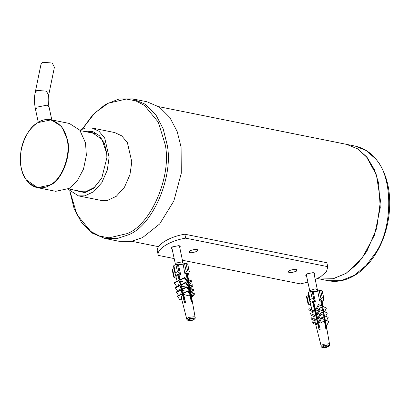 <?xml version="1.0" encoding="UTF-8"?>
<svg xmlns="http://www.w3.org/2000/svg" width="410" height="410" viewBox="0 0 410 410"><rect width="100%" height="100%" fill="white"/><g stroke="black" fill="none" stroke-linecap="round" stroke-linejoin="round"><path stroke-width="0.61" d="M346.235 273.244L333.371 278.723L319.518 278.984L332.592 278.892L345.727 273.557L357.474 263.835L366.832 251.356L376.713 228.273L380.475 200.741L376.431 175.008L366.325 156.528L357.494 148.774L346.542 144.346L357.786 148.958L367.314 157.727L374.335 169.561L378.599 182.978L380.26 207.66L374.591 234.925L362.081 258.361L346.235 273.244M317.448 278.492L328.118 280.712L341.192 280.614L354.327 275.284L366.068 265.562L375.427 253.078C393.41 227.576 393.134 175.424 374.924 158.255L366.089 150.496L355.137 146.073C364.51 148.066 372.311 153.555 378.538 162.539C381.715 167.183 384.242 172.497 386.123 178.468C393.451 201.033 389.367 231.599 376.216 252.949C367.708 266.802 357.341 275.725 345.112 279.722C339.362 281.486 333.699 281.813 328.118 280.712M69.869 191.244L74.087 208.531L81.708 222.845L92.219 233.1L104.863 238.446L118.9 241.259L131.087 241.418L142.588 237.574L159.649 223.993L173.835 201.043L181.281 173.235L181.097 147.205L177.156 131.487L169.817 117.455L159.377 107.077L146.898 101.747L132.861 98.928L119.136 98.979L105.483 104.381L92.926 114.646L82.364 128.971M67.968 189.148L78.412 195.857L101.08 200.408L107.451 200.403L116.281 196.318L124.481 187.191L129.955 174.66L131.794 161.847L127.392 142.639L121.708 135.843L114.697 132.558L92.03 128.007L85.654 128.012L79.801 130.175M78.412 195.857L84.783 195.857L93.613 191.767L101.813 182.645L107.287 170.114L109.127 157.302L104.729 138.088L99.041 131.292L92.03 128.007M72.775 189.763L84.824 192.674L93.823 188.185L101.782 178.063L106.882 157.737L106.723 153.442L104.478 143.654L99.558 135.797L92.783 131.543L85.613 131.195L84.475 131.456M76.378 190.486L80.042 191.777L85.618 191.772L94.238 187.493L101.89 177.863M106.743 153.668L101.987 139.482L91.958 132.404L88.078 132.179M66.974 139.328C71.263 153.94 62.351 178.801 50.763 184.531C39.77 193.018 23.58 183.957 21.33 168.059C17.041 153.442 25.953 128.586 37.541 122.856C48.534 114.369 64.724 123.425 66.974 139.328M26.399 179.934L37.617 187.672L55.745 191.311L69.203 188.421L77.193 180.918L83.496 169.104L86.356 155.364L85.516 142.926L79.827 130.206L69.362 123.461L51.229 119.822L37.899 122.636M35.542 109.501L37.289 107.066L46.812 105.196L48.969 106.62C48.078 102.285 47.965 98.543 48.626 95.407L54.402 67.281L52.229 63.032L42.645 62.253L40.949 64.519L35.178 92.645C34.132 97.918 34.255 103.535 35.542 109.501L38.289 122.329M289.142 270.574L295.138 269.088L296.922 270.067L296.138 271.389L290.142 272.875L288.358 271.902L289.142 270.574M306.562 275.986L305.768 275.335M314.629 273.439L314.173 274.357M306.613 276.237L305.783 275.464L306.941 273.854L313.24 272.614L314.665 273.562L314.229 274.608M172.118 249.008L171.329 248.357M180.19 246.456L179.734 247.373M172.174 249.259L171.344 248.486L172.502 246.876L178.801 245.636L180.226 246.579L179.785 247.63M295.923 271.64L289.624 272.881L288.199 271.933L289.357 270.323L295.651 269.083L297.081 270.031L295.923 271.64M196.656 251.719L190.358 252.96L188.933 252.012L190.091 250.402L196.385 249.162L197.815 250.11L196.656 251.719M174.173 258.577L158.291 255.389C156.123 249.352 170.006 240.614 185.674 238.148L327.723 266.654L326.878 262.718L184.828 234.212C169.161 236.672 155.282 245.411 157.445 251.453M185.674 238.148L184.828 234.212M158.291 255.389L157.389 251.217M307.884 282.167L300.335 283.894L182.491 260.248M327.723 266.654L326.878 262.718M327.78 266.889L326.427 271.681L320.779 276.632L315.28 279.512M179.395 245.805L183.229 264.122M175.511 264.711L171.785 247.435M175.413 264.368L176.408 262.989L181.804 261.928L183.024 262.738M313.834 272.783L317.678 291.167M309.955 291.7L306.224 274.418M309.852 291.351L310.139 290.552L315.146 288.809L317.468 289.716M187.073 274.433L187.647 273.193L186.883 272.906L186.309 274.146L185.258 273.839L186.253 271.697L187.529 270.549L189.292 271.456L187.713 264.081L189.056 271.118L189.046 272.742L188.052 274.89L187.073 274.433L186.786 273.111M187.529 270.549L185.981 263.322L187.503 263.896M185.981 263.322L184.495 263.502L186.253 271.697M187.903 276.068L187.595 275.556M173.932 277.191L176.772 278.656M174.352 277.503L172.595 269.308L172.379 269.964M177.427 271.753L179.124 272.547L180.431 274.418L179.021 275.018L178.268 273.936L177.248 274.433L178.001 275.515L176.689 276.243L175.065 273.67L175.388 272.747L177.427 271.753L175.88 264.527L177.366 264.353L178.406 264.742L180.661 274.505L179.39 274.925M175.388 272.747L173.84 265.526L175.88 264.527M173.84 265.526L173.625 266.177M188.661 320.523L188.067 320.256L189.686 319.472L188.477 319.016L190.178 318.186L191.383 318.642L192.997 317.847L194.268 318.324L192.654 319.118L193.863 319.564L192.162 320.394L190.957 319.949L189.338 320.733L188.661 320.523M190.957 319.949L190.614 318.355M189.338 320.733L189.128 319.744M192.162 320.394L191.747 318.467M192.444 318.129L192.654 319.118M189.046 320.625L188.364 320.374M186.765 273.168L191.993 302.083L191.229 301.796L190.009 295.056M189.697 293.329L189.328 291.274M189.025 289.614L188.579 287.138L188.913 286.518L185.914 282.341L185.586 282.962L188.585 287.138L187.242 287.794M188.318 285.683L187.754 282.577M187.519 281.26L186.227 274.141M186.037 274.131L184.946 273.993L183.106 264.178L178.406 264.742M179.073 275.002L180.164 279.661L179.846 280.261L180.533 281.219L181.322 284.581L180.994 285.201L181.702 286.18L182.353 288.958L182.025 289.578L182.732 290.567L183.326 293.088L183.044 293.621L183.649 294.462L185.535 302.478L184.515 302.975L182.629 294.959C181.538 295.871 181.22 297.26 181.671 299.131L186.801 319.282L188.077 320.564C188.836 321.05 190.568 320.866 193.279 320.015C195.011 318.795 195.637 317.955 195.15 317.494L194.325 316.725L188.462 317.422L186.801 319.282M187.734 282.613L188.057 282.013L184.756 277.416L184.433 278.021L187.734 282.613L186.627 283.156L186.319 282.91M185.694 282.449L180.533 281.219M186.196 287.082L181.702 286.18M186.904 291.346L182.732 290.567M183.044 293.621L187.636 291.382L190.209 294.959L188.544 295.774L183.649 294.462M181.671 299.131L180.01 299.941L177.438 296.358L182.025 294.119L182.306 293.591L181.712 291.064L180.538 294.452M178.622 295.39L176.413 292.315L181.005 290.075L181.333 289.455L180.682 286.682L179.477 290.362M177.735 291.213L175.388 287.938L179.975 285.698L180.303 285.078L179.513 281.716L178.345 286.036M179.513 281.716L178.827 280.758L179.144 280.158L177.74 274.193M173.809 267.812L174.393 270.538M193.202 296.082L192.628 295.231L193.981 293.119L194.555 293.97L193.202 296.082L191.542 296.896L190.865 292.986M192.403 292.356L191.721 291.351L193.192 289.055L193.874 290.055L192.403 292.356L190.875 293.099L190.107 288.671M191.46 288.215L190.788 287.22L192.367 284.755L193.038 285.749L191.46 288.215L190.117 288.871L189.256 283.792M190.353 283.597L189.697 282.628L191.429 279.917L192.09 280.886L190.353 283.597L189.246 284.135L187.718 275.013M189.686 319.472L189.482 318.534M178.534 274.316L180.062 281.429L180.836 282.51M181.369 285.724L181.015 285.893M179.144 280.158L174.558 282.398L174.235 283.002L178.827 280.758M184.433 278.021L179.846 280.261M184.756 277.416L180.164 279.661M181.205 284.074L180.379 282.926L181.071 286.144L181.999 287.436M176.92 286.733L174.235 283.002M181.984 290.357L182.429 290.142M175.388 287.938L175.716 287.323L180.303 285.078M180.994 285.201L185.586 282.962M181.322 284.581L185.914 282.341M181.379 286.575L181.676 286.257M181.44 286.657L181.748 286.508M182.337 288.988L181.399 287.682L181.968 290.336L183.024 291.807M180.682 286.682L179.975 285.698M182.901 294.416L183.429 294.154M181.333 289.455L176.746 291.694L176.413 292.315M182.025 289.578L186.611 287.338L189.41 291.233L189.743 290.613L186.945 286.713L186.611 287.338M186.945 286.713L182.353 288.958M182.537 291.131L182.804 290.859M182.855 291.09L182.599 291.218M183.26 293.217L182.301 291.884L182.819 294.298L183.998 295.943M181.712 291.064L181.005 290.075M188.508 291.674L189.41 291.233L189.922 293.642M182.306 293.591L177.72 295.83L177.438 296.358M191.706 301.944L190.204 294.964L190.491 294.431L187.918 290.849L187.636 291.382M187.918 290.849L183.326 293.088M183.649 298.162L184.433 297.783M183.506 295.251L183.772 294.98M183.562 295.338L183.829 295.21M184.597 297.701L183.101 295.615L184.695 303.041M182.629 294.959L182.025 294.119M185.151 300.012L184.254 299.32L184.69 298.875M184.254 299.32L184.741 299.085M190.44 297.429L190.706 297.301M188.841 283.043L189.697 282.628M191.429 279.917L188.8 281.198M190.788 287.22L189.743 287.728M189.656 286.077L192.367 284.755M190.522 291.94L191.721 291.351M193.192 289.055L190.414 290.413M191.265 295.897L192.628 295.231M193.981 293.119L191.132 294.508M177.725 274.203L178.001 275.515M188.846 288.625L189.077 289.68M177.73 275.735L176.689 276.243M175.992 278.364L176.372 278.303M176.08 277.16L176.305 278.211M172.595 269.308L173.983 268.632M183.106 264.178L184.495 263.502M184.946 273.993L185.258 273.839M188.052 274.89L187.273 274.597M322.316 302.877L322.198 302.057M308.207 304.066L311.103 305.563L310.693 305.101L310.37 305.25M308.689 304.374L306.936 296.179L306.659 296.84M312.194 298.608L313.875 299.428L315.126 301.324L313.681 301.909L312.958 300.812L311.907 301.294L312.63 302.39L311.272 303.108L309.74 300.55L310.088 299.577L312.194 298.608L310.642 291.382L312.118 291.233L313.096 291.648L315.346 301.422L314.055 301.821M310.088 299.577L308.54 292.351L310.642 291.382M321.635 301.478L322.229 300.248L321.512 299.941L320.912 301.176L319.918 300.837L320.953 298.711L322.224 297.593L323.869 298.506L322.291 291.156L323.659 298.203L323.587 299.833L322.557 301.96L321.635 301.478L321.368 300.243M322.224 297.593L320.671 290.367L322.111 290.977M320.671 290.367L319.195 290.516L320.953 298.711M308.54 292.351L308.264 293.012M323.844 345.522L324.746 345.128L325.888 345.615L327.549 344.841L328.748 345.353L327.088 346.127L328.22 346.604L326.883 347.234L325.335 346.937L323.669 347.695L322.47 347.188L324.136 346.424L322.998 345.932L323.844 345.522M324.136 346.424L323.941 345.507M323.669 347.695L323.459 346.737M324.966 345.225L325.335 346.937M326.468 347.413L326.068 345.533M323.408 345.753L324.341 345.322M321.337 300.299L322.393 306.162L323.239 306.639L322.675 307.736L323.285 311.118L324.151 311.605L323.577 312.728L324.079 315.515L324.951 316.007L324.371 317.14L324.828 319.677L325.566 320.092L325.074 321.056L326.524 329.117L325.806 328.815L324.356 320.748L320.692 323.003L319.518 322.506L321.614 318.411L320.876 317.996L318.78 322.091L319.518 322.506M323.792 311.333L323.418 309.186L322.675 307.736M324.561 315.72L323.577 312.728M325.289 319.872L324.371 317.14M329.589 344.472C330.199 345.497 328.846 346.568 325.535 347.675C322.311 347.706 320.881 347.234 321.24 346.26L323.044 344.333L328.866 343.744L329.589 344.472L325.719 322.352L325.074 321.056M321.614 318.411L324.848 319.79L324.11 319.369L323.654 316.833L320.963 318.032M320.763 318.206L319.795 319.241L318.719 318.78L320.999 314.321L320.128 313.834L317.847 318.293L318.719 318.78M320.999 314.321L324.233 315.7L323.362 315.213L322.86 312.42C321.63 312.338 320.246 313.23 318.703 315.1L317.755 314.695L320.2 309.919L319.334 309.432L322.567 310.811L321.958 307.428C320.594 307.341 319.067 308.376 317.381 310.544L316.597 310.211L319.287 304.953L318.442 304.481L315.756 309.734L316.597 310.211M321.958 307.428L322.521 306.332L321.676 305.86L320.83 301.16M320.651 301.15L319.595 300.991L317.765 291.177L313.096 291.648M313.722 301.893L320.154 329.389L319.103 329.871L312.369 301.083M308.412 294.365L308.258 295.261L312 309.945M312.471 310.109L314.096 311.036L313.768 312.21L308.735 309.827L309.237 308.73L314.096 311.036M313.676 314.916L315.044 315.715L314.736 316.935L309.919 314.665L310.442 313.542L313.676 314.916M311.508 317.811L315.961 319.913L315.669 321.143L314.593 320.687L310.985 318.949L311.508 317.811L315.961 319.913M312.517 321.855L316.797 323.859L316.561 324.915L315.387 324.412L312.071 322.819L312.517 321.855L316.797 323.859M327.088 346.127L326.878 345.159M324.177 319.41L323.88 318.098M326.283 329.23L324.582 322.014M321.676 305.86L318.442 304.481M322.521 306.332L319.287 304.953M322.393 306.162L326.473 308.018L323.239 306.639M326.473 308.018L324.597 311.677M315.659 311.646L315.31 311.477M317.063 316.551L316.32 316.192M316.653 317.75L317.022 317.909L317.289 317.33M318.155 320.835L317.222 320.384M317.555 321.947L317.827 322.065L318.35 320.928M318.355 325.678L318.621 325.791L319.067 324.828L318.068 324.346M320.2 309.919L322.567 310.811M324.151 311.605L327.385 312.979L325.73 316.218M323.285 311.118L327.385 312.979M315.331 311.564L316.059 311.872M315.3 311.431L315.649 311.6M315.29 311.39L315.633 311.544M316.11 313.209L315.638 313.004M322.86 312.42L323.434 311.298M311.989 309.904L309.237 308.73M323.362 315.213L320.128 313.834M324.951 316.007L328.184 317.386L326.621 320.441M324.079 315.515L328.184 317.386M317.171 316.622L316.335 316.269M316.31 316.151L317.053 316.505M316.305 316.11L317.032 316.443M323.654 316.833L324.233 315.7M317.509 318.098L317.038 317.873M324.11 319.369L320.876 317.996M325.566 320.092L328.799 321.471L326.703 325.566L326.247 325.371M324.828 319.677L328.799 321.471M317.232 320.456L318.155 320.845M317.212 320.338L318.145 320.789M317.202 320.302L318.129 320.722M324.356 320.748L324.848 319.79M318.508 322.352L317.842 322.029M318.083 324.407L319.067 324.828M318.058 324.305L319.082 324.797M318.052 324.264L319.062 324.725M319.369 326.032L318.637 325.76M319.334 309.432L316.889 314.214L317.755 314.695M325.099 324.884L325.263 324.469M313.491 310.78L312.984 311.877M310.442 313.542L314.306 315.403L313.788 316.53M315.044 315.715L314.306 315.403M315.116 319.554L314.593 320.687M315.833 323.449L315.387 324.412M313.055 300.955L319.236 329.799M312.348 301.089L312.63 302.39M312.343 302.611L311.272 303.108M317.765 291.177L319.195 290.516M319.595 300.991L319.918 300.837M322.557 301.96L322.229 302.114L321.819 301.647M310.314 303.328L310.693 305.101M306.936 296.179L308.366 295.518M189.907 250.628L195.918 249.172L197.656 250.146L196.836 251.494L190.824 252.949L189.092 251.981L189.907 250.628M82.482 128.93L94.684 113.057L108.086 103.284L126.249 99.041L135.648 100.798L144.494 105.426L158.316 122.18L165.168 144.484C172.021 175.644 151.136 224.654 127.192 233.592L109.029 237.841L99.63 236.083L90.789 231.45L76.962 214.702L69.961 191.332M104.863 238.446L117.05 238.599L128.555 234.756C152.833 225.69 174.009 175.992 167.065 144.392L163.118 128.673L155.779 114.641L145.34 104.258L132.861 98.928M51.076 184.782C62.735 179.016 71.704 153.996 67.389 139.292L61.7 126.567L51.229 119.822C37.874 116.542 22.545 133.527 20.7 153.376C18.558 170.083 26.194 185.725 37.617 187.672L51.076 184.782M48.626 95.407L46.458 91.158L36.874 90.379L35.178 92.645M179.124 272.547L177.366 264.353M187.831 274.997L188.016 275.874M188.18 320.21L188.559 319.052M188.877 318.826L189.779 318.385M190.255 318.221L192.895 317.909M193.294 317.965L193.976 318.221M194.161 318.385L193.781 319.544M193.464 319.764L192.562 320.21M192.08 320.369L189.446 320.687M313.875 299.428L312.118 291.233M324.828 345.164L327.441 344.897M327.831 344.969L328.471 345.24M328.641 345.41L328.149 346.578M327.815 346.798L326.883 347.234M326.396 347.388L323.777 347.654M323.387 347.588L322.752 347.316M322.583 347.142L323.075 345.973M131.738 241.3L158.557 246.682M317.34 278.549L319.518 278.984M158.762 106.661L355.137 146.073M80.124 130.585L95.627 133.696M68.424 188.892L83.922 192.003M48.969 106.62L51.824 119.94M296.819 269.595L296.922 270.067M288.256 271.43L288.358 271.902M171.862 247.814L171.585 247.666M179.36 278.159L179.918 280.122M180.036 280.527L180.451 281.972M181.625 286.072L181.917 287.108M306.306 274.792L306.024 274.649M314.409 307.264L317.54 318.216M173.753 277.145L172.174 269.775M188.113 275.551L187.98 274.925M175.065 273.67L173.42 265.987M177.099 281.157L175.362 274.341M191.531 296.814L195.15 317.494M308.053 304.01L306.475 296.661M309.74 300.55L308.084 292.832M322.157 301.991L322.931 306.393M312.384 311.472L313.225 314.762M313.624 316.33L314.316 319.041M314.716 320.62L315.346 323.09M315.685 324.433L321.24 346.26M197.553 249.675L197.656 250.146M188.989 251.509L189.092 251.981"/></g></svg>
